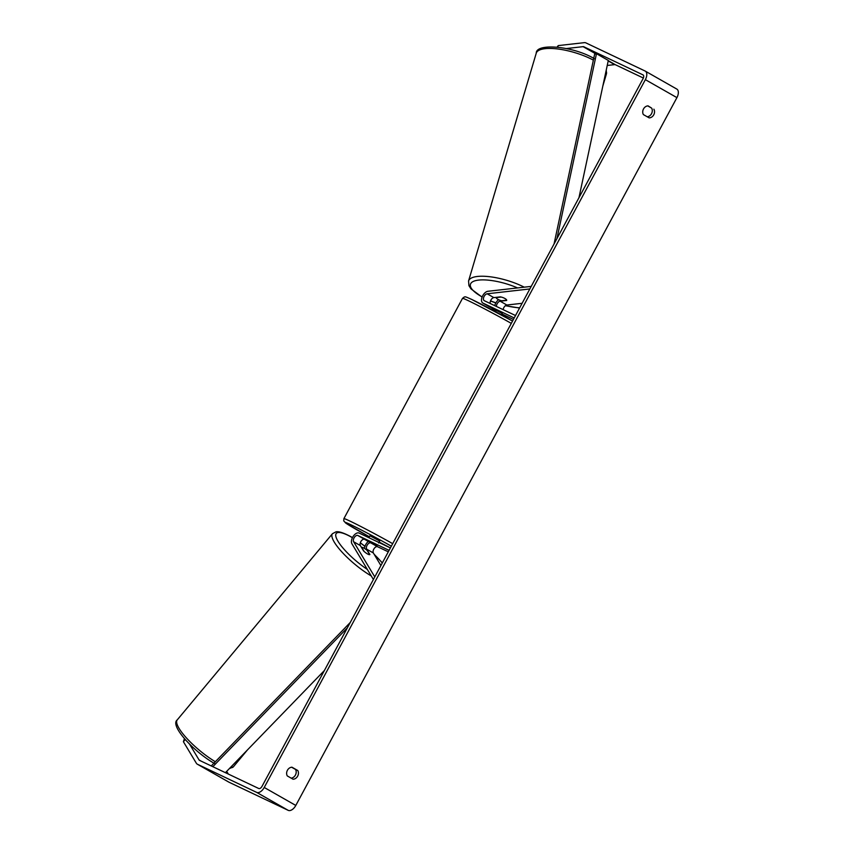 <?xml version="1.0" encoding="UTF-8"?>
<svg xmlns="http://www.w3.org/2000/svg" width="853" height="853" viewBox="0 0 853 853"><rect width="100%" height="100%" fill="white"/><g stroke="black" fill="none" stroke-linecap="round" stroke-linejoin="round"><path stroke-width="1.28" d="M367.43 553.906A5.502 1.375 -140.2 0 1 363.57 550.942L360.339 545.568A3.849 2.175 119.7 0 1 361.096 541.197A3.849 2.175 119.7 0 1 364.551 539.309L370.863 542.903A3.849 2.175 -60.3 0 0 367.408 544.79A3.849 2.175 -60.3 0 0 366.651 549.161L369.882 554.535A5.502 1.375 -140.2 0 1 367.43 553.906A5.502 1.375 -140.2 0 1 364.167 551.496L361.661 547.338A5.502 1.375 -140.2 0 1 363.922 548.084A5.502 1.375 -140.2 0 1 367.185 550.484L369.69 554.642A5.502 1.375 -140.2 0 1 367.43 553.906M373.401 579.496L351.926 543.798A6.6 3.732 119.7 0 1 353.238 536.292A6.6 3.732 119.7 0 1 359.145 533.072L390.397 547.925A33.832 1.173 -151.7 0 1 379.105 542.028L390.397 547.925M368.432 541.356A6.6 3.732 -60.3 0 0 364.466 548.404M374.787 576.916L353.632 541.751A3.849 2.175 119.7 0 1 354.39 537.369A3.849 2.175 119.7 0 1 357.844 535.492L389.096 550.345M380.907 565.539L373.358 552.979A3.849 2.175 119.7 0 1 374.115 548.607A3.849 2.175 119.7 0 1 377.57 546.73L388.296 551.827M496.435 306.462A3.849 2.175 119.7 0 1 500.157 301.205L506.682 300.469A5.502 1.727 -163.5 0 0 504.944 298.507A5.502 1.727 -163.5 0 0 500.37 296.865L493.844 297.612A3.849 2.175 -60.3 0 0 491.029 299.84A3.849 2.175 -60.3 0 0 490.219 303.508M531.227 286.384L487.884 291.289A6.6 3.732 -60.3 0 0 482.286 296.599A6.6 3.732 -60.3 0 0 482.83 303.028A6.6 3.732 -60.3 0 0 482.969 303.103L514.22 317.956M502.428 314.181A6.6 3.732 -60.3 0 0 502.556 314.267A6.6 3.732 -60.3 0 0 502.694 314.341L513.431 319.438M494.751 305.662A6.6 3.732 119.7 0 1 498.61 299.691M529.841 288.954L487.138 293.795A3.849 2.175 -60.3 0 0 483.875 296.887A3.849 2.175 -60.3 0 0 484.195 300.64A3.849 2.175 -60.3 0 0 484.269 300.683L515.532 315.535M522.121 303.295L506.863 305.022A3.849 2.175 -60.3 0 0 503.163 309.66M489.409 306.771A6.6 3.732 -60.3 0 0 489.537 306.856A6.6 3.732 -60.3 0 0 489.675 306.92L502.086 313.414M497.875 299.307A5.502 1.727 -163.5 0 0 501.649 300.768L506.693 300.192A5.502 1.727 -163.5 0 0 504.944 298.507A5.502 1.727 -163.5 0 0 501.169 297.047L496.126 297.622A5.502 1.727 -163.5 0 0 497.875 299.307M189.515 744.072L199.058 759.938A3.305 1.866 -60.3 0 0 199.474 760.343A3.305 1.866 -60.3 0 0 199.549 760.386L258.736 788.503A3.305 1.866 -60.3 0 0 261.988 786.402L643.109 78.583A3.305 1.866 -60.3 0 0 643.055 74.915A3.305 1.866 -60.3 0 0 642.991 74.883L583.793 46.755A3.305 1.866 -60.3 0 0 583.121 46.659L566.371 48.546M291.182 778.139A5.502 4.532 115.4 0 0 295.415 775.068A5.502 4.532 115.4 0 0 295.533 769.449L291.641 767.231M647.736 105.889L651.628 108.107A5.502 4.532 -64.6 0 1 651.511 113.726A5.502 4.532 -64.6 0 1 647.267 116.797M653.878 109.173A5.502 4.532 -64.6 0 1 653.761 114.803A5.502 4.532 -64.6 0 1 649.186 117.885L643.375 114.579A5.502 4.532 -64.6 0 1 643.503 108.96A5.502 4.532 -64.6 0 1 648.067 105.868L651.628 108.107M297.665 776.134A5.502 4.532 115.4 0 0 297.782 770.515L291.971 767.21A5.502 4.532 115.4 0 0 287.408 770.302A5.502 4.532 115.4 0 0 287.28 775.921L293.091 779.226A5.502 4.532 115.4 0 0 297.665 776.134M295.533 769.449L297.782 770.515M185.229 739.53L183.406 741.715L196.329 763.211A7.698 4.35 -60.3 0 0 197.299 764.171A7.698 4.35 -60.3 0 0 197.459 764.256L256.657 792.384A7.698 4.35 -60.3 0 0 264.238 787.468L645.358 79.66A7.698 4.35 -60.3 0 0 645.231 71.087A7.698 4.35 -60.3 0 0 645.071 71.002L585.883 42.885A7.698 4.35 -60.3 0 0 584.316 42.65L558.225 45.604L557.755 47.182M228.7 782.041A7.698 4.35 -60.3 0 0 228.86 782.137A7.698 4.35 -60.3 0 0 229.02 782.222L288.218 810.35A7.698 4.35 -60.3 0 0 295.799 805.445L676.919 97.626A7.698 4.35 -60.3 0 0 676.792 89.064A7.698 4.35 -60.3 0 0 676.632 88.979L645.39 71.183M643.375 78.039L615.354 64.721A3.305 1.866 -60.3 0 0 614.682 64.625L607.229 65.468M557.105 47.118L558.225 45.604M226.685 771.357L228.305 774.044M183.406 741.715L184.419 738.613M496.585 310.236L496.318 310.727L492.224 308.733L491.733 309.65M501.425 314.874L501.841 313.872L502.694 314.341M502.108 313.382L502.556 314.267M378.615 542.956L379.66 541.015L369.967 535.801L368.922 537.731L371.769 539.075M367.43 540.717L376.973 545.771L367.451 540.695M212.834 766.698L347.363 627.84M225.416 772.669L324.396 670.511M211.768 766.197L211.555 765.642L350.242 622.498M578.952 197.736L608.306 60.446L596.471 53.707L556.934 238.627M596.471 53.707L594.626 54.208L554.055 243.979M366.651 549.161L373.358 552.979M370.863 542.903L377.57 546.73M357.844 535.492L364.551 539.309M353.632 541.751L360.339 545.568M500.157 301.205L506.863 305.022M482.969 303.103L489.675 306.92M487.138 293.795L493.844 297.612M606.078 70.863A36.583 11.505 16.5 0 1 606.398 74.019L606.27 69.967M519.68 307.826A33.832 10.641 16.5 0 1 505.52 305.609M495.892 302.836A33.832 10.641 16.5 0 1 490.528 300.842M482.158 296.919A33.832 10.641 16.5 0 1 481.156 296.364A33.832 10.641 16.5 0 1 475.995 280.53A33.832 10.641 16.5 0 1 517.568 287.93M524.243 287.173A36.583 11.505 -163.5 0 0 489.068 276.649A36.583 11.505 -163.5 0 0 468.564 280.978L536.249 53.174A36.583 11.505 16.5 0 1 557.574 48.952A36.583 11.505 16.5 0 1 593.357 60.126M264.238 787.468L295.799 805.445M645.358 79.66L676.919 97.626M583.121 46.659L595.82 53.888M608.2 60.936L614.682 64.625M583.793 46.755L596.151 53.792M608.253 60.68L615.354 64.721M199.058 759.938L201.393 761.26M197.459 764.256L229.02 782.222M256.657 792.384L288.218 810.35M371.268 575.956A36.583 9.127 -140.2 0 1 342.138 552.254A36.583 9.127 -140.2 0 1 332.457 533.701L177.221 719.911A36.583 9.127 39.8 0 0 186.615 738.144A36.583 9.127 39.8 0 0 215.34 761.74M352.417 537.721A33.832 8.445 39.8 0 0 351.489 537.177A33.832 8.445 39.8 0 0 336.946 539.352A33.832 8.445 39.8 0 0 367.366 569.473M230.15 767.775A36.583 9.127 39.8 0 0 233.423 766.762L229.276 768.681M382.272 563.012A33.832 8.445 39.8 0 0 374.243 554.471M364.924 546.368A33.832 8.445 39.8 0 0 360.286 542.871M511.299 323.383A36.583 1.269 -151.7 0 0 468.489 300.768A36.583 1.269 -151.7 0 0 462.507 298.358L343.898 518.635A36.583 1.269 28.3 0 1 349.879 521.044A36.583 1.269 28.3 0 1 392.689 543.67M391.335 546.187A33.832 1.173 -151.7 0 0 350.551 524.595A33.832 1.173 -151.7 0 0 369.424 536.814L346.233 523.443L343.727 520.906L343.898 518.635M471.762 299.467A33.832 1.173 28.3 0 1 512.557 321.059L471.645 299.403C462.635 295.341 466.058 297.334 464.309 296.961L462.507 298.358M489.537 306.856L482.83 303.028M602.847 85.972L606.398 74.019M519.573 308.029L505.371 305.726M495.817 302.954L490.464 300.981M482.084 297.1L470.995 288.9L468.937 285.659L468.564 280.978M536.249 53.174C535.961 42.778 573.472 46.083 594.424 58.75M228.86 782.137L197.299 764.171M676.792 89.064L645.231 71.087M177.221 719.911C169.491 725.658 194.015 751.951 214.732 763.638M332.457 533.701L335.943 531.856C336.775 531.664 340.08 530.843 351.148 536.836L352.47 537.603M247.562 749.808L233.423 766.762M382.347 562.884L374.072 554.173M364.956 546.283L360.318 542.775"/></g></svg>
